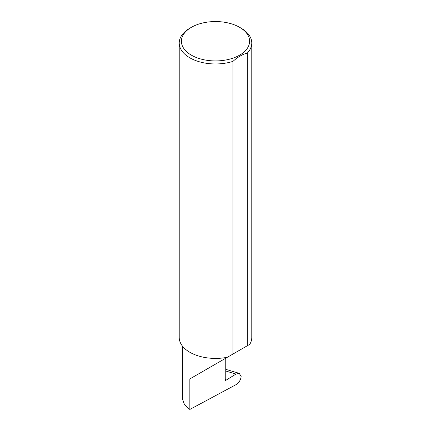 <?xml version="1.0" encoding="UTF-8"?>
<svg xmlns="http://www.w3.org/2000/svg" width="431" height="431" viewBox="0 0 431 431"><rect width="100%" height="100%" fill="white"/><g stroke="black" fill="none" stroke-linecap="round" stroke-linejoin="round"><path stroke-width="0.65" d="M235.989 374.07L239.259 373.359L241.139 376.419C240.74 379.943 239.038 382.685 236.037 384.646L189.845 409.45L189.845 378.935L225.752 358.204C238.796 350.672 231.722 354.756 225.752 358.204L225.752 378.58L225.289 379.77A0.727 0.42 120 0 0 225.37 380.438A0.727 0.42 120 0 0 225.752 380.39L235.989 374.07L225.752 371.021M233.187 353.91L189.845 378.935M191.386 55.163A34.103 19.691 0 0 0 239.614 55.163A34.103 19.691 0 0 0 239.614 27.315L241.155 28.204A36.279 20.947 180 0 1 251.779 43.014A36.279 20.947 180 0 1 247.308 53.088C242.508 54.295 237.718 57.059 232.945 61.38A36.279 20.947 180 0 1 189.845 57.829A36.279 20.947 180 0 1 179.221 43.014A36.279 20.947 180 0 1 189.845 28.204L191.386 27.315A34.103 19.691 0 0 0 191.386 55.163M232.945 61.38L232.945 354.05L227.406 357.251A36.279 20.947 180 0 1 189.845 352.272A36.279 20.947 180 0 1 179.221 337.462L179.221 43.014M189.845 409.45L184.5 404.693L182.41 398.783L182.41 346.05M247.308 53.088L247.308 345.759L249.77 344.337A36.279 20.947 180 0 0 251.779 337.462L251.779 43.014M247.308 345.759L232.945 354.05M241.155 28.204L239.614 27.315A34.103 19.691 0 0 0 191.386 27.315M225.219 380.083L225.752 380.39M239.259 373.359L225.752 369.34"/></g></svg>
